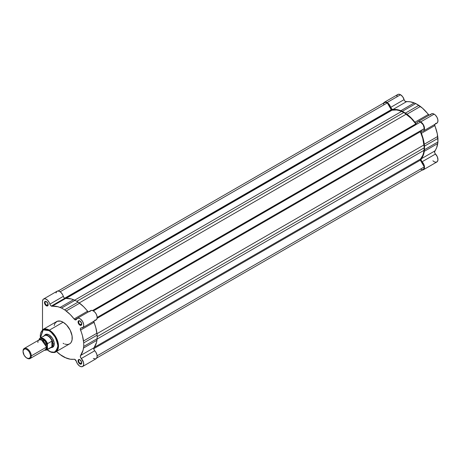 <?xml version="1.0" encoding="UTF-8"?>
<svg xmlns="http://www.w3.org/2000/svg" width="461" height="461" viewBox="0 0 461 461"><rect width="100%" height="100%" fill="white"/><g stroke="black" fill="none" stroke-linecap="round" stroke-linejoin="round"><path stroke-width="0.69" d="M429.3 115.285L422.489 108.174L415.799 103.552L410.152 101.789L405.375 101.472L404.476 100.475L402.701 96.764L400.546 94.747A5.399 3.118 -120 0 0 397.843 94.476L384.405 102.238A5.399 3.118 60 0 1 387.107 102.503L400.546 94.747L399.082 94.24L397.843 94.476M383.65 103.045A5.399 3.118 60 0 1 384.405 102.238L386.364 102.158L388.237 103.35L391.942 109.228L396.719 109.545L402.361 111.308L409.051 115.93L415.528 122.839L416.496 123.162L417.136 122.655A5.399 3.118 60 0 1 418 121.629A5.399 3.118 60 0 1 420.697 121.894L434.135 114.138A5.399 3.118 -120 0 0 431.433 113.873L418 121.629M432.891 160.78L434.285 161.828L436.083 162.249L437.414 161.483L437.944 159.713L437.322 156.757L434.954 153.271L434.544 151.992L436.659 147.693L437.95 141.925L437.293 133.817L434.544 124.366M435.512 123.45L437.097 123.035L437.737 122.079L437.887 119.9L437.04 117.371L435.432 115.146L434.135 114.138L432.47 113.619L431.139 114.08M430.822 114.443L430.574 114.898M397.37 94.874L396.8 96.13M383.581 103.189L384.405 102.238M429.139 115.198A2.161 1.245 -120 0 1 428.332 114.461L414.9 122.217L428.332 114.461A29.152 16.832 -120 0 0 420.403 106.474L406.965 114.23A29.152 16.832 60 0 1 414.9 122.217A2.161 1.245 60 0 0 416.796 123.07A2.161 1.245 60 0 0 417.136 122.655L418.092 121.577L419.037 121.376L421.354 122.344L423.607 125.127L424.448 127.662L424.034 130.377L423.204 131.074L421.521 131.316L421.106 132.123L423.221 138.859L424.512 146.12L424.512 149.681L423.861 153.473L421.112 159.362L421.521 161.027L423.89 164.514L424.5 166.917L423.976 169.239L422.23 170.011M418.876 105.333L405.444 113.089L402.361 111.308L415.799 103.552L418.876 105.333L405.444 113.089L406.965 114.23L420.403 106.474L418.876 105.333M437.95 141.925L424.512 149.681L424.512 146.12L437.95 138.363L437.95 141.925L424.512 149.681L424.287 151.306A29.152 16.832 60 0 1 421.337 158.763L434.769 151.006A29.152 16.832 -120 0 0 437.72 143.55L424.287 151.306L437.72 143.55L437.95 141.925M423.394 169.763L436.832 162.007A5.399 3.118 -120 0 0 435.512 154.02L422.074 161.776A5.399 3.118 60 0 1 423.394 169.763A5.399 3.118 60 0 1 422.311 170.017M421.337 158.763L434.769 151.006A2.161 1.245 -120 0 0 435.512 154.02L422.074 161.776A2.161 1.245 60 0 1 421.337 158.763M434.539 124.545A2.161 1.245 -120 0 0 434.769 125.611L421.337 133.367A2.161 1.245 60 0 1 421.544 131.304A2.161 1.245 60 0 1 422.074 131.212A5.399 3.118 60 0 0 423.394 130.976A5.399 3.118 60 0 0 424.224 126.654A5.399 3.118 60 0 0 420.697 121.894L434.135 114.138A5.399 3.118 -120 0 1 437.662 118.898A5.399 3.118 -120 0 1 436.832 123.22L423.394 130.976M424.287 144.23L437.72 136.473A29.152 16.832 -120 0 0 434.769 125.611L421.337 133.367A29.152 16.832 60 0 1 424.287 144.23L437.72 136.473L437.95 138.363L424.512 146.12L424.287 144.23M400.84 110.698L414.272 102.936A29.152 16.832 -120 0 0 406.343 101.766L392.905 109.522A29.152 16.832 60 0 1 400.84 110.698L414.272 102.936L415.799 103.552L402.361 111.308L400.84 110.698M390.669 107.373L404.101 99.616A2.161 1.245 -120 0 0 406.343 101.766L392.905 109.522A2.161 1.245 60 0 1 390.669 107.373L404.101 99.616A5.399 3.118 -120 0 0 400.546 94.747L387.107 102.503A5.399 3.118 60 0 1 390.669 107.373M383.564 104.221L384.094 102.918L385.154 102.307L387.303 102.889L391.66 110.139L65.364 298.526L391.66 110.139A0.864 0.501 -120 0 0 392.017 110.214L396.546 109.972L399.013 110.49L403.899 112.467L411.258 118.465L416.145 124.274L93.122 310.772L416.145 124.274A0.864 0.501 -120 0 0 416.571 124.32L93.381 310.916L420.501 122.056L423.233 124.839L424.281 128.596L420.178 131.206L422.766 138.398L424.287 147.768L423.55 152.989L422.766 155.38L420.178 159.592L424.281 166.934L424.247 167.752L423.302 169.441L422.115 169.717L420.697 169.233M416.577 124.32L416.145 124.274A0.864 0.501 -120 0 1 415.787 123.934L92.58 310.535L415.787 123.934A28.634 16.533 -120 0 0 406.25 114.138L403.899 112.467L76.78 301.327L403.899 112.467L401.554 111.424L74.653 300.163L401.554 111.424A28.634 16.533 -120 0 0 392.017 110.214L65.958 298.463L391.66 110.139A0.864 0.501 -120 0 1 391.228 109.683L64.626 298.244L391.228 109.683L387.303 102.889A5.077 2.927 -120 0 0 384.572 102.515L58.138 290.977M60.166 291.761L387.303 102.889L60.166 291.761M406.25 114.138L79.229 302.94L406.25 114.138M96.804 357.949L423.233 169.487A5.077 2.927 -120 0 0 424.281 166.934L420.357 160.134L93.75 348.695L420.357 160.134A0.864 0.501 -120 0 1 420.294 159.189L94.234 347.433L420.294 159.189A28.634 16.533 -120 0 0 424.011 150.321L424.287 147.768L97.162 336.634L424.287 147.768L424.011 144.898L96.989 333.701L424.011 144.898A28.634 16.533 -120 0 0 420.294 131.742A0.864 0.501 -120 0 1 420.357 130.866L97.162 317.456L424.281 128.596A5.077 2.927 -120 0 0 420.501 122.056L93.381 310.916M420.294 131.742L97.087 318.344L420.294 131.742M424.011 150.321L97.11 339.054L424.011 150.321M424.281 166.934L97.138 355.806L424.281 166.934M49.068 330.67C53.24 332.502 56.179 337.596 57.89 345.957C56.179 352.342 53.24 354.042 49.068 351.052L47.235 349.772L50.791 351.852L53.972 352.164L55.89 351.265L57.222 349.467L57.85 346.931L57.723 343.871L56.853 340.552L55.308 337.262L52.445 333.395L49.068 330.67L49.373 330.145L49.068 330.67L45.691 329.5L43.467 329.753L41.732 330.963L40.62 333.026L40.24 335.769L40.435 337.994L43.19 329.869L49.068 330.67M47.143 349.83L49.154 351.247C52.612 352.723 54.836 352.93 55.827 351.87L58.438 347.191L57.06 339.434L49.373 330.145A12.914 7.457 60 0 1 57.809 341.52A12.914 7.457 60 0 1 55.827 351.87A12.914 7.457 60 0 1 49.373 351.23M80.07 359.828A2.161 1.245 -120 0 0 78.687 360.871A2.161 1.245 -120 0 0 80.214 363.429L79.909 363.96A2.593 1.498 60 0 1 78.076 360.784A2.593 1.498 60 0 1 79.909 359.724L78.387 359.787L78.214 361.672L79.206 363.395L80.929 364.19L81.603 363.631L81.603 362.012L79.909 359.724A2.593 1.498 60 0 1 81.741 362.899A2.593 1.498 60 0 1 79.909 363.96L80.214 363.429A2.161 1.245 60 0 1 78.802 361.528A2.161 1.245 60 0 1 79.136 359.793A2.161 1.245 60 0 1 80.07 359.828M80.07 321.04A2.161 1.245 -120 0 0 78.687 322.083A2.161 1.245 -120 0 0 80.214 324.642L79.909 325.172A2.593 1.498 60 0 1 78.076 321.997A2.593 1.498 60 0 1 79.909 320.942L78.387 321L78.214 322.89L79.206 324.607L80.929 325.403L81.603 324.844L81.603 323.224L79.909 320.942A2.593 1.498 60 0 1 81.741 324.112A2.593 1.498 60 0 1 79.909 325.172L80.214 324.642A2.161 1.245 60 0 1 78.802 322.74A2.161 1.245 60 0 1 79.136 321.012A2.161 1.245 60 0 1 80.07 321.04M46.48 301.65A2.161 1.245 -120 0 0 45.097 302.693A2.161 1.245 -120 0 0 46.624 305.251L46.319 305.776A2.593 1.498 60 0 1 44.487 302.606A2.593 1.498 60 0 1 46.319 301.546L44.798 301.609L44.625 303.494L45.962 305.534L47.339 306.012L48.117 305.113L48.013 303.828L46.319 301.546A2.593 1.498 60 0 1 48.151 304.721A2.593 1.498 60 0 1 46.319 305.776L46.624 305.251A2.161 1.245 60 0 1 45.213 303.344A2.161 1.245 60 0 1 45.547 301.615A2.161 1.245 60 0 1 46.48 301.65M45.916 334.703A6.909 3.988 60 0 1 49.223 334.963A6.909 3.988 -120 0 0 45.362 335.147M44.337 335.666A7.341 4.241 60 0 1 49.068 334.87L46.181 334.213L45.057 334.744L44.273 335.798M88.362 311.959L83.735 306.836L78.093 302.082L75.01 300.307L71.397 298.976L64.736 298.319A2.161 1.245 -120 0 0 65.554 298.515L52.116 306.271A2.161 1.245 60 0 1 51.304 306.075L64.736 298.319L63.877 297.512L62.633 294.677L61.008 292.47L59.054 291.168L57.285 291.122M79.909 366.247A5.399 3.118 60 0 1 76.347 361.378L74.74 359.338L70.297 359.211L64.655 357.442L61.572 355.662L56.501 351.478A29.152 16.832 60 0 0 60.051 354.521L66.177 358.059A29.152 16.832 60 0 0 74.112 359.234A2.161 1.245 60 0 1 76.347 361.378L77.304 363.562L79.338 365.873L81.205 366.737L82.819 366.374L83.66 364.818L83.516 362.473L81.286 358.525A2.161 1.245 60 0 1 80.548 355.517L80.387 356.918L81.286 358.525A5.399 3.118 60 0 1 82.611 366.518A5.399 3.118 60 0 1 79.909 366.247M74.924 319.715L77.039 318.493L74.924 319.715L75.788 319.905L76.347 319.41A2.161 1.245 60 0 1 76.007 319.819A2.161 1.245 60 0 1 74.924 319.715A2.161 1.245 60 0 1 74.112 318.972L74.924 319.715M81.718 323.772L80.214 324.642L81.718 323.772M48.128 304.381L46.624 305.251L48.128 304.381M81.718 362.559L80.214 363.429L81.718 362.559M64.897 344.119L67.415 344.534L69.571 343.935A12.914 7.457 -120 0 0 71.547 333.585A12.914 7.457 -120 0 0 63.117 322.21L49.373 330.145L63.117 322.21L60.466 321.133L57.32 321.259L55.061 323.132L54.162 325.524M56.818 291.392L55.994 292.977M93.347 358.491L95.784 358.883M96.251 358.618L97.098 357.062L96.948 354.716L95.853 352.204L94.171 350.02L93.762 348.355L96.51 342.465L97.162 338.674L97.162 335.118L95.871 327.852L93.756 321.115M94.724 320.205L96.251 319.83L97.081 318.367L97.006 316.154L96.044 313.739L94.43 311.699L92.557 310.53L90.875 310.512L89.786 311.653M93.75 321.3A2.161 1.245 -120 0 0 93.986 322.36L80.548 330.116A29.152 16.832 60 0 1 83.499 340.984L96.931 333.222A29.152 16.832 -120 0 0 93.986 322.36L80.548 330.116A2.161 1.245 60 0 1 80.761 328.053A2.161 1.245 60 0 1 81.286 327.961A5.399 3.118 60 0 0 82.611 327.731A5.399 3.118 60 0 0 82.611 321.496A5.399 3.118 60 0 0 77.212 318.378A5.399 3.118 60 0 0 76.347 319.41L77.817 318.159L79.119 318.286L80.537 319.07L82.611 321.496L83.677 324.509L83.643 326.123L83.101 327.316L80.733 328.071L80.318 328.872L82.433 335.614L83.729 342.875L83.729 346.43L83.072 350.222L80.548 355.517L93.986 347.761A2.161 1.245 -120 0 0 94.724 350.769L81.286 358.525L94.724 350.769A5.399 3.118 -120 0 1 96.044 358.762L82.611 366.518M43.622 298.987L57.055 291.231A5.399 3.118 -120 0 1 63.313 296.371L49.88 304.127L63.313 296.371A2.161 1.245 -120 0 0 64.736 298.319L51.304 306.075A2.161 1.245 60 0 1 49.88 304.127A5.399 3.118 60 0 0 43.622 298.987A5.399 3.118 60 0 0 42.504 301.459L42.504 329.771L42.504 301.459L43.006 299.558L43.847 298.878L45.616 298.924L47.575 300.226L49.2 302.433L50.439 305.268L51.304 306.075L57.965 306.732L61.572 308.063L64.655 309.838L70.297 314.592L74.112 318.972L87.55 311.215A29.152 16.832 -120 0 0 79.615 303.229L66.177 310.985A29.152 16.832 60 0 1 74.112 318.972L87.55 311.215A2.161 1.245 -120 0 0 88.351 311.947M63.117 343.295L64.01 343.762M55.827 351.87L70.17 343.514L71.167 342.373L72.072 339.982L72.072 335.867L70.17 330.139L66.609 325.028L63.117 322.21A12.914 7.457 -120 0 0 56.657 321.571L42.919 329.506A12.914 7.457 60 0 1 49.373 330.145L42.919 329.506L40.343 338.046M78.093 302.082L75.01 300.307L61.572 308.063L64.655 309.838L78.093 302.082L79.615 303.229L66.177 310.985L64.655 309.838L78.093 302.082M83.729 342.875L97.162 335.118L97.162 338.674L83.729 346.43L83.729 342.875L97.162 335.118L96.931 333.222L83.499 340.984L83.729 342.875M51.056 347.548L52.738 347.219L53.643 346.332L54.162 344.972L54.162 342.632L52.358 338.132L49.068 334.87A7.341 4.241 60 0 1 54.26 343.86A7.341 4.241 60 0 1 51.206 347.559M52.162 346.926A6.909 3.988 -120 0 0 54.254 343.681A6.909 3.988 60 0 1 52.825 346.672M81.735 362.709A2.161 1.245 60 0 1 81.292 363.533A2.161 1.245 60 0 1 80.214 363.429A2.161 1.245 -120 0 0 81.735 362.709M48.146 304.531A2.161 1.245 60 0 1 47.702 305.355A2.161 1.245 60 0 1 46.624 305.251A2.161 1.245 -120 0 0 48.146 304.531M81.735 323.927A2.161 1.245 60 0 1 81.292 324.751A2.161 1.245 60 0 1 80.214 324.642A2.161 1.245 -120 0 0 81.735 323.927M82.611 327.731L96.044 319.974A5.399 3.118 -120 0 0 96.044 313.739A5.399 3.118 -120 0 0 90.644 310.622L77.212 318.378M80.548 355.517L93.986 347.761A29.152 16.832 -120 0 0 96.931 340.299L83.499 348.061A29.152 16.832 60 0 1 80.548 355.517M97.162 338.674L96.931 340.299L83.499 348.061L83.729 346.43L97.162 338.674M60.051 307.447L73.483 299.69A29.152 16.832 -120 0 0 65.554 298.515L52.116 306.271A29.152 16.832 60 0 1 60.051 307.447L61.572 308.063L75.01 300.307L73.483 299.69L60.051 307.447M42.043 349.68L46.169 347.294C46.4 345.18 45.028 342.8 42.043 340.155C39.064 339.359 37.687 340.149 37.923 342.535M46.146 346.822A0.899 0.519 180 0 1 46.319 346.678L46.129 347.917L46.319 346.678L41.49 339.878L46.319 346.678A0.899 0.519 180 0 1 47.385 346.591A0.899 0.519 0 0 0 46.319 346.678M31.296 355.88A5.832 3.365 60 0 1 30.086 358.554A5.832 3.365 60 0 1 26.968 358.139A5.832 3.365 -120 0 0 27.17 358.26A5.832 3.365 -120 0 0 31.296 355.88L30.501 355.88A5.267 3.043 60 0 1 26.778 358.036A5.267 3.043 60 0 1 23.05 351.582L23.332 350.101L24.704 348.96L26.047 349.092L28.202 350.579L29.412 352.21L30.432 355.005L30.432 356.681L29.873 357.909L28.202 358.531L26.047 357.534L24.139 355.252L23.05 351.582A5.267 3.043 60 0 1 26.778 349.432A5.267 3.043 60 0 1 30.501 355.88L31.296 355.88A5.832 3.365 -120 0 0 27.17 348.741A5.832 3.365 -120 0 0 23.05 351.121A5.832 3.365 60 0 1 24.26 348.453A5.832 3.365 60 0 1 28.749 350.014A5.832 3.365 60 0 1 31.296 355.88L46.169 347.294L31.296 355.88M30.086 358.554L44.959 349.968A5.832 3.365 -120 0 0 46.169 347.294A5.832 3.365 -120 0 0 43.622 341.428A5.832 3.365 -120 0 0 39.127 339.866L24.26 348.453M47.448 343.768L47.385 346.591L46.181 342.529L44.072 340.005L41.686 338.904L39.802 339.63L45.051 340.956L47.385 346.591L47.541 349.363A6.8 3.924 60 0 1 46.82 350.014L51.286 347.433A6.8 3.924 -120 0 0 52.116 346.626L47.541 349.363L51.874 346.862L51.874 341.14L53.038 344.211A6.909 3.988 60 0 1 51.609 347.375A6.909 3.988 60 0 1 50.946 347.634A6.909 3.988 -120 0 0 53.038 344.211L54.248 343.514L53.038 344.211L52.116 346.626A6.8 3.924 60 0 1 50.526 347.709M44.141 335.85A6.909 3.988 60 0 1 44.694 335.406A6.909 3.988 60 0 1 50.019 337.256A6.909 3.988 60 0 1 53.038 344.211A6.909 3.988 -120 0 0 49.615 336.853A6.909 3.988 -120 0 0 44.141 335.85M43.709 336.38A6.8 3.924 60 0 1 43.864 336.173A6.8 3.924 60 0 1 52.116 341.353A6.8 3.924 -120 0 0 44.487 335.654L40.015 338.236A6.8 3.924 60 0 1 47.541 343.641L51.874 341.14L47.483 343.704M39.214 338.979L39.145 339.331A6.587 3.803 60 0 1 43.265 338.835A6.587 3.803 60 0 1 47.385 344.09L47.541 343.641A6.8 3.924 -120 0 0 40.124 338.172A6.8 3.924 -120 0 0 39.294 338.881A6.8 3.924 60 0 1 40.015 338.236L39.214 338.979L39.145 339.861L39.473 338.898L40.338 338.339L41.421 338.207L43.265 338.835L45.674 341.002L47.385 344.09L47.385 349.092L46.192 350.083L44.515 350.112M51.984 341.123L51.874 346.862L51.984 341.123L51.984 346.787L53.038 344.211L51.984 341.123M45.506 349.501L46.694 348.833L47.385 346.591L45.506 349.501M46.711 350.072A6.8 3.924 -120 0 0 47.541 349.363L47.385 349.092A6.587 3.803 60 0 1 44.648 350.147M46.855 334.162L44.694 335.406M53.764 346.13L51.609 347.375M49.373 335.043L49.068 334.87M80.214 359.903L79.909 359.724M27.17 358.26L26.778 358.036M44.533 350.21L46.82 350.014"/></g></svg>
